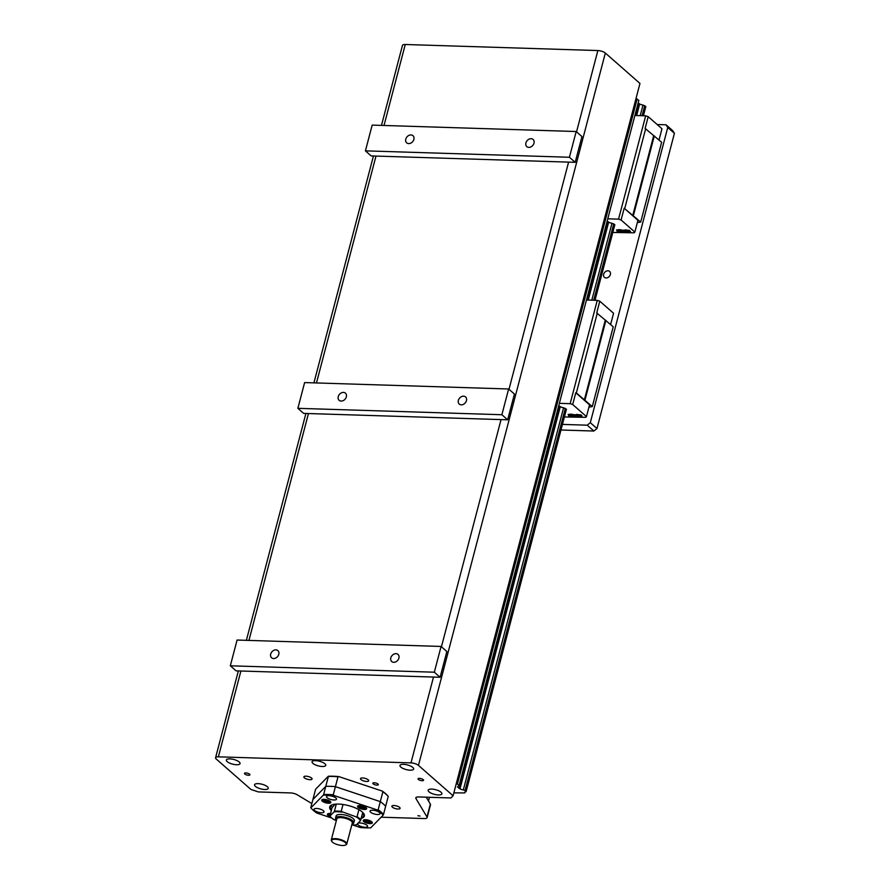 <?xml version="1.0" encoding="UTF-8"?>
<svg xmlns="http://www.w3.org/2000/svg" width="890" height="890" viewBox="0 0 890 890"><rect width="100%" height="100%" fill="white"/><g stroke="black" fill="none" stroke-linecap="round" stroke-linejoin="round"><path stroke-width="1.33" d="M558.753 405.662L560.4 406.685A2.67 0.901 -165.3 0 0 561.334 407.186A3.015 1.024 14.7 0 0 562.324 407.509A2.67 0.901 -165.3 0 0 563.459 407.709L566.474 409.289M588.957 407.075L592.295 406.608L613.232 326.797L596.712 312.946L599.793 301.187L597.268 300.342L570.156 403.671L572.693 404.516L586.454 416.609L585.742 417.332L564.405 416.965M570.156 403.671L559.365 403.337M579.601 415.574L580.18 416.253L579.012 416.22L577.955 414.707L579.279 414.74L579.323 415.474L580.97 414.796L581.971 416.253M577.955 414.707L579.312 414.807M579.045 414.84L580.48 415.252M579.802 414.762L581.003 414.851M580.881 415.107L582.049 415.997M579.657 415.663L580.992 415.919M576.52 414.395L577.699 414.44L578.667 416.209L577.443 416.164L576.52 414.395M577.532 414.996L578.667 416.209M575.185 415.118L575.952 416.12L573.661 415.018L574.284 416.064L573.36 416.042L573.449 414.54L574.873 415.552L574.907 414.584L577.31 416.108L575.107 415.051L575.952 416.12M573.772 415.096L574.284 416.064M573.36 414.54L574.851 415.23M574.818 414.584L577.343 416.164M571.091 414.228L572.27 414.262L573.249 416.031L572.014 415.997L571.091 414.228M572.114 414.829L573.249 416.031M569.745 414.184L570.701 414.217L571.669 415.986L568.632 414.784L569.722 415.919L568.743 415.897L568.154 414.373L570.79 415.663L569.745 414.184M570.546 414.328L571.669 415.986M568.933 414.94L569.722 415.919M568.154 414.373L570.557 415.241M569.678 414.44L570.701 414.217M579.579 415.919L580.18 416.253M572.693 404.516L575.774 392.757L589.536 404.85L586.454 416.609M576.442 414.651L577.699 414.44M575.774 392.757L576.353 392.957L597.29 313.135M580.658 416.209L582.015 416.309M597.268 300.342L586.477 300.008M572.203 414.518L571.024 414.484M599.793 301.187L613.566 313.269L610.618 324.505M592.295 406.608L576.353 392.957M584.341 399.966L605.278 320.155M605.901 320.367L584.964 400.177M657.154 124.522L666.031 124.8L667.756 127.459L590.304 422.683L587.233 425.186L562.447 424.408M640.7 222.088L661.637 142.278L645.116 128.427L648.209 116.668L645.673 115.822L618.561 219.151L621.098 219.997L634.859 232.09L637.952 220.331L624.179 208.238L640.7 222.088L637.362 222.544M610.362 274.487A3.949 3.082 131.3 0 1 607.792 277.58A3.949 3.082 131.3 0 1 604.41 277.346A3.949 3.082 131.3 0 1 604.699 272.351A3.949 3.082 131.3 0 1 609.617 271.417A3.949 3.082 131.3 0 1 610.362 274.487M607.158 221.143L608.805 222.166A2.67 0.901 -165.3 0 0 609.739 222.667A3.015 1.024 14.7 0 0 610.729 222.989A2.67 0.901 -165.3 0 0 611.864 223.19L614.879 224.769M634.859 232.09L634.147 232.813L612.81 232.446M618.561 219.151L607.77 218.818M628.006 231.055L628.585 231.734L627.417 231.7L626.36 230.187L627.684 230.221L627.728 230.955L629.386 230.276L630.387 231.734M626.36 230.187L627.717 230.276M627.461 230.321L628.885 230.733M628.207 230.243L629.408 230.332M629.286 230.588L630.454 231.478M628.062 231.144L629.397 231.4M624.925 229.876L626.104 229.92L627.072 231.689L625.848 231.645L624.925 229.876M625.937 230.477L627.072 231.689M623.59 230.588L624.357 231.6L622.066 230.499L622.689 231.545L621.765 231.522L621.854 230.02L623.278 231.033L623.312 230.065L625.726 231.589L623.512 230.532L624.357 231.6M622.177 230.566L622.689 231.545M621.765 230.02L623.256 230.71M623.223 230.065L625.748 231.645M619.496 229.709L620.686 229.742L621.654 231.511L620.43 231.478L619.496 229.709M620.519 230.31L621.654 231.511M618.149 229.665L619.106 229.698L620.074 231.467L617.037 230.265L618.127 231.4L617.159 231.378L616.57 229.854L619.206 231.133L618.149 229.665M618.951 229.809L620.074 231.467M617.337 230.421L618.127 231.4M616.57 229.854L618.962 230.721M618.083 229.92L619.106 229.698M627.995 231.4L628.585 231.734M624.179 208.238L621.098 219.997M624.858 230.132L626.104 229.92M645.695 128.616L624.758 208.438M629.074 231.689L630.42 231.789M645.673 115.822L634.881 115.489M620.619 229.998L619.429 229.965M648.209 116.668L661.971 128.75L659.023 139.986M632.757 215.447L653.694 135.636M654.317 135.847L633.38 215.658M430.359 804.093L426.989 816.964A5.663 1.913 14.7 0 1 427.122 817.654L430.504 804.783A5.663 1.913 -165.3 0 0 430.359 804.093L426.232 797.195M417.911 815.718L420.013 816.052L417.911 815.718M311.856 803.581L297.293 794.815A5.663 1.913 -165.3 0 0 290.685 792.934L258.345 791.922L250.88 789.43L216.248 759.025A5.663 1.913 14.7 0 1 215.58 757.735A5.663 1.913 14.7 0 1 218.384 756.834L410.98 762.886A5.663 1.913 14.7 0 1 418.456 765.378L453.088 795.782L450.941 797.963L418.611 796.951A5.663 1.913 -165.3 0 0 415.808 797.852A5.663 1.913 -165.3 0 0 415.953 798.541L416.264 797.329M381.131 817.198L424.319 818.555A5.663 1.913 14.7 0 0 427.122 817.654M426.989 816.964L415.953 798.541M418.411 779.473A2.826 0.957 14.7 0 1 418.078 778.828A2.826 0.957 14.7 0 1 421.048 778.616A2.826 0.957 14.7 0 1 423.54 780.263A2.826 0.957 14.7 0 1 421.382 780.641A2.826 0.957 14.7 0 1 418.411 779.473M244.794 774.011A2.826 0.957 14.7 0 1 244.461 773.377A2.826 0.957 14.7 0 1 247.431 773.165A2.826 0.957 14.7 0 1 249.934 774.812A2.826 0.957 14.7 0 1 247.765 775.19A2.826 0.957 14.7 0 1 244.794 774.011M400.811 767.08A7.076 2.392 14.7 0 1 399.977 765.467A7.076 2.392 14.7 0 1 407.431 764.944A7.076 2.392 14.7 0 1 413.661 769.06A7.076 2.392 14.7 0 1 408.243 770.006A7.076 2.392 14.7 0 1 400.811 767.08M429.013 791.833A7.076 2.392 14.7 0 1 428.179 790.22A7.076 2.392 14.7 0 1 435.622 789.697A7.076 2.392 14.7 0 1 441.863 793.813A7.076 2.392 14.7 0 1 436.445 794.759A7.076 2.392 14.7 0 1 429.013 791.833M255.397 786.371A7.076 2.392 14.7 0 1 254.562 784.769A7.076 2.392 14.7 0 1 262.005 784.246A7.076 2.392 14.7 0 1 268.246 788.362A7.076 2.392 14.7 0 1 262.828 789.308A7.076 2.392 14.7 0 1 255.397 786.371M227.195 761.618A7.076 2.392 14.7 0 1 226.36 760.015A7.076 2.392 14.7 0 1 233.814 759.493A7.076 2.392 14.7 0 1 240.044 763.609A7.076 2.392 14.7 0 1 234.626 764.555A7.076 2.392 14.7 0 1 227.195 761.618M312.902 763.375A7.076 2.392 14.7 0 1 312.067 761.773A7.076 2.392 14.7 0 1 319.51 761.25A7.076 2.392 14.7 0 1 325.74 765.356A7.076 2.392 14.7 0 1 320.322 766.301A7.076 2.392 14.7 0 1 312.902 763.375M392.39 807.163A4.239 1.435 14.7 0 1 391.889 806.195A4.239 1.435 14.7 0 1 396.361 805.884A4.239 1.435 14.7 0 1 400.099 808.354A4.239 1.435 14.7 0 1 396.851 808.921A4.239 1.435 14.7 0 1 392.39 807.163M360.995 779.596A4.239 1.435 14.7 0 1 360.495 778.639A4.239 1.435 14.7 0 1 364.967 778.327A4.239 1.435 14.7 0 1 368.705 780.786A4.239 1.435 14.7 0 1 365.456 781.353A4.239 1.435 14.7 0 1 360.995 779.596M304.369 777.816A4.239 1.435 14.7 0 1 303.868 776.859A4.239 1.435 14.7 0 1 308.341 776.547A4.239 1.435 14.7 0 1 312.079 779.006A4.239 1.435 14.7 0 1 308.83 779.573A4.239 1.435 14.7 0 1 304.369 777.816M373.155 783.868A2.826 0.957 14.7 0 1 372.821 783.233A2.826 0.957 14.7 0 1 374.99 782.855A2.826 0.957 14.7 0 1 377.961 784.023A2.826 0.957 14.7 0 1 378.295 784.669A2.826 0.957 14.7 0 1 376.125 785.047A2.826 0.957 14.7 0 1 373.155 783.868M331.703 817.999L316.751 813.015A39.605 13.406 14.7 0 1 310.877 807.864A96.732 17.244 108.4 0 1 310.777 807.653L315.505 789.63A96.732 17.244 108.4 0 1 315.839 788.985L328.276 776.269A39.605 13.406 14.7 0 1 338.856 776.603L382.266 791.077A39.605 13.406 14.7 0 1 388.129 796.227A96.732 17.244 -71.6 0 1 388.229 796.439L383.501 814.461A96.732 17.244 -71.6 0 1 383.178 815.106L370.741 827.822A39.605 13.406 14.7 0 1 360.161 827.489L352.607 824.974M453.088 795.782L639.966 83.449L605.334 53.044A5.663 1.913 -165.3 0 0 597.857 50.552L405.262 44.5A5.663 1.913 -165.3 0 0 402.458 45.401L381.476 125.401M560.978 430.003L593.886 431.038L596.968 428.535L674.42 133.3L672.695 130.652L666.031 124.8M667.756 127.459L674.42 133.3M587.233 425.186L593.886 431.038M596.968 428.535L590.304 422.683M456.336 783.378L459.173 785.247L638.842 100.381L636.016 98.512M643.426 115.756L645.828 106.578L643.003 105.042A3.015 1.024 14.7 0 1 639.676 103.941L638.152 103.017M637.162 98.89L457.482 783.767M459.173 785.247L457.46 786.994L460.008 788.807A3.015 1.024 -165.3 0 0 463.323 789.919L465.081 790.498L466.16 791.444L465.659 791.955A3.015 1.024 -165.3 0 0 464.536 792.434A3.015 1.024 -165.3 0 0 464.702 792.934L453.856 792.856M638.909 103.685L635.805 115.511M607.915 221.788L587.389 300.03M559.51 406.307L459.229 788.551M639.676 103.941L636.639 115.544M608.682 222.1L588.234 300.064M560.277 406.619L460.008 788.807M643.003 105.042L640.221 115.656M611.997 223.212L591.806 300.175M563.593 407.731L463.323 789.919M644.749 105.632L642.102 115.711M613.755 223.791L593.697 300.23M565.339 408.31L465.081 790.498M614.834 224.703L595.01 300.275M566.429 409.222L466.16 791.444M464.925 792.089L464.702 792.934M375.992 156.073L371.186 155.917L365.423 150.855L372.176 125.101L576.175 131.52L581.949 136.582L575.196 162.325L375.992 156.073L316.473 382.945M575.196 162.325L569.422 157.263L365.423 150.855M569.422 157.263L576.175 131.52M534 143.168A4.762 3.716 -48.7 0 0 533.099 139.463A4.762 3.716 -48.7 0 0 527.169 140.598A4.762 3.716 -48.7 0 0 526.813 146.628A4.762 3.716 -48.7 0 0 530.896 146.906A4.762 3.716 -48.7 0 0 534 143.168M413.883 139.396A4.762 3.716 -48.7 0 0 412.982 135.692A4.762 3.716 -48.7 0 0 407.041 136.815A4.762 3.716 -48.7 0 0 406.697 142.845A4.762 3.716 -48.7 0 0 410.78 143.134A4.762 3.716 -48.7 0 0 413.883 139.396M308.452 413.539L303.646 413.394L297.872 408.321L304.625 382.578L508.635 388.986L514.409 394.048L507.656 419.802L308.452 413.539L248.933 640.422M507.656 419.802L501.882 414.729L297.872 408.321M501.882 414.729L508.635 388.986M466.46 400.645A4.762 3.716 -48.7 0 0 465.559 396.929A4.762 3.716 -48.7 0 0 459.618 398.064A4.762 3.716 -48.7 0 0 459.273 404.093A4.762 3.716 -48.7 0 0 463.356 404.383A4.762 3.716 -48.7 0 0 466.46 400.645M346.332 396.862A4.762 3.716 -48.7 0 0 345.431 393.157A4.762 3.716 -48.7 0 0 339.502 394.292A4.762 3.716 -48.7 0 0 339.146 400.322A4.762 3.716 -48.7 0 0 343.228 400.6A4.762 3.716 -48.7 0 0 346.332 396.862M446.858 651.524L440.105 677.268L236.095 670.86L230.321 665.798L237.085 640.044L441.084 646.452L446.858 651.524M440.105 677.268L434.331 672.206L230.321 665.798M434.331 672.206L441.084 646.452M278.793 654.339A4.762 3.716 -48.7 0 0 277.891 650.623A4.762 3.716 -48.7 0 0 271.951 651.758A4.762 3.716 -48.7 0 0 271.606 657.788A4.762 3.716 -48.7 0 0 275.689 658.077A4.762 3.716 -48.7 0 0 278.793 654.339M398.909 658.111A4.762 3.716 -48.7 0 0 398.008 654.406A4.762 3.716 -48.7 0 0 392.078 655.529A4.762 3.716 -48.7 0 0 391.722 661.559A4.762 3.716 -48.7 0 0 395.805 661.848A4.762 3.716 -48.7 0 0 398.909 658.111M363.576 813.371A17.444 5.907 14.7 0 1 364.021 815.485A17.444 5.907 14.7 0 1 361.44 817.61M331.469 809.744A17.444 5.907 14.7 0 1 330.268 806.629A17.444 5.907 14.7 0 1 331.692 805.005M363.921 814.083A17.444 5.907 14.7 0 1 362.119 815.04M332.226 807.263A17.444 5.907 14.7 0 1 331.036 805.461M369.917 822.727L365.356 821.503L365.634 820.625L368.048 820.791L370.184 821.848L369.917 822.727L370.151 821.826M367.503 822.56L367.959 820.791M329.979 815.418L329.333 814.751L330.212 814.528M328.421 802.346L323.871 801.122L324.149 800.244L326.563 800.41L328.699 801.467L328.421 802.346L328.666 801.445M326.007 802.179L326.474 800.41M363.176 808.621L359.471 806.807L363.654 807.097L364.722 808.22L363.176 808.621L363.576 807.085M360.539 807.92L360.94 806.418M365.623 822.238A3.771 1.279 -165.3 0 0 369.294 823.217A3.771 1.279 -165.3 0 0 371.419 822.627A3.771 1.279 -165.3 0 0 368.093 820.435A3.771 1.279 -165.3 0 0 364.121 820.714A3.771 1.279 -165.3 0 0 365.623 822.238M330.368 813.905A3.771 1.279 -165.3 0 0 329 814.005A3.771 1.279 -165.3 0 0 328.31 814.506A3.771 1.279 -165.3 0 0 330.068 816.152M328.443 800.733A3.771 1.279 -165.3 0 0 324.772 799.754A3.771 1.279 -165.3 0 0 322.636 800.344A3.771 1.279 -165.3 0 0 325.963 802.535A3.771 1.279 -165.3 0 0 329.934 802.257A3.771 1.279 -165.3 0 0 328.443 800.733M365.056 808.966A3.771 1.279 -165.3 0 0 365.745 808.465A3.771 1.279 -165.3 0 0 362.419 806.273A3.771 1.279 -165.3 0 0 358.447 806.551A3.771 1.279 -165.3 0 0 360.817 808.443A3.771 1.279 -165.3 0 0 365.056 808.966M365.078 822.382A4.717 1.591 14.7 0 1 363.209 820.48A4.717 1.591 14.7 0 1 368.182 820.135A4.717 1.591 14.7 0 1 372.332 822.872A4.717 1.591 14.7 0 1 369.673 823.606A4.717 1.591 14.7 0 1 365.078 822.382M330.413 816.653A4.717 1.591 14.7 0 1 327.398 814.261A4.717 1.591 14.7 0 1 328.254 813.638A4.717 1.591 14.7 0 1 330.468 813.56M328.977 800.588A4.717 1.591 14.7 0 1 330.846 802.491A4.717 1.591 14.7 0 1 325.885 802.836A4.717 1.591 14.7 0 1 321.724 800.099A4.717 1.591 14.7 0 1 324.394 799.365A4.717 1.591 14.7 0 1 328.977 800.588M365.801 809.333A4.717 1.591 14.7 0 1 360.495 808.676A4.717 1.591 14.7 0 1 357.535 806.318A4.717 1.591 14.7 0 1 362.508 805.962A4.717 1.591 14.7 0 1 366.658 808.71A4.717 1.591 14.7 0 1 365.801 809.333M358.169 824.986A5.184 1.758 14.7 0 1 357.558 823.817A5.184 1.758 14.7 0 1 363.02 823.428A5.184 1.758 14.7 0 1 367.592 826.443A5.184 1.758 14.7 0 1 363.609 827.133A5.184 1.758 14.7 0 1 358.169 824.986M316.562 808.465A5.184 1.758 14.7 0 1 321.746 809.722A5.184 1.758 14.7 0 1 324.016 811.925A5.184 1.758 14.7 0 1 318.553 812.303A5.184 1.758 14.7 0 1 313.981 809.288A5.184 1.758 14.7 0 1 316.562 808.465M335.897 797.985A5.184 1.758 14.7 0 1 336.509 799.153A5.184 1.758 14.7 0 1 331.047 799.543A5.184 1.758 14.7 0 1 326.474 796.528A5.184 1.758 14.7 0 1 330.446 795.838A5.184 1.758 14.7 0 1 335.897 797.985M377.505 814.506A5.184 1.758 14.7 0 1 372.309 813.249A5.184 1.758 14.7 0 1 370.04 811.046A5.184 1.758 14.7 0 1 375.502 810.668A5.184 1.758 14.7 0 1 380.075 813.683A5.184 1.758 14.7 0 1 377.505 814.506M328.276 776.269A96.732 17.244 108.4 0 1 328.377 776.481L325.784 786.348L312.924 799.498L325.784 786.348A40.072 13.561 14.7 0 1 335.408 786.66L380.308 801.623A40.072 13.561 14.7 0 1 385.637 806.307A40.072 13.561 14.7 0 0 380.308 801.623L335.419 786.649L338 776.781A96.732 89.378 -135.6 0 1 338.856 776.603M323.649 794.503A40.072 13.561 14.7 0 1 333.272 794.803L335.408 786.66A40.072 13.561 14.7 0 0 325.784 786.348L323.649 794.503A96.732 17.244 108.4 0 1 323.326 795.148L310.877 807.864M323.326 795.148A39.605 13.406 14.7 0 1 333.906 795.482A96.732 89.378 -135.6 0 1 333.272 794.803M328.377 776.481A40.072 13.561 14.7 0 1 338 776.781M382.266 791.077A96.732 89.378 -135.6 0 1 382.889 791.744L378.161 809.767A96.732 89.378 -135.6 0 1 377.316 809.956L333.906 795.482M331.269 810.501A17.911 6.063 14.7 0 1 331.414 805.127A17.911 6.063 14.7 0 1 338.589 804.082A17.911 6.063 14.7 0 1 363.754 813.616A17.911 6.063 14.7 0 1 361.251 818.366M377.316 809.956A39.605 13.406 14.7 0 1 383.178 815.106M378.161 809.767A40.072 13.561 14.7 0 1 383.501 814.461M382.889 791.744A40.072 13.561 14.7 0 1 388.229 796.439M358.904 809.655L357.057 816.697L356.056 816.831L341.193 811.413L343.006 804.482M341.971 812.136A16.031 5.429 -165.3 0 0 334.039 811.891L330.012 816.008A16.031 5.429 -165.3 0 0 330.268 816.442A16.031 5.429 -165.3 0 0 334.406 819.868L336.376 820.524M351.784 824.93A16.031 5.429 -165.3 0 0 356.412 824.819L360.45 820.691A16.031 5.429 -165.3 0 0 356.056 816.831M352.607 823.962A9.434 3.193 -165.3 0 0 352.885 823.84A9.434 3.193 -165.3 0 0 353.786 822.894L354.353 820.747A9.434 3.193 -165.3 0 0 346.043 815.262A9.434 3.193 -165.3 0 0 336.108 815.963L335.541 818.099A9.434 3.193 -165.3 0 0 335.864 819.379A9.434 3.193 -165.3 0 0 336.053 819.623M341.193 811.413A16.498 5.585 -165.3 0 0 334.418 811.202L334.039 811.891M336.275 804.093L334.418 811.202M330.012 816.008L332.003 807.686L335.13 804.182M360.45 820.691L362.797 812.47M360.817 820.002A16.498 5.585 -165.3 0 0 357.057 816.697M342.472 845.5A7.543 2.559 14.7 0 1 331.881 841.484A7.543 2.559 14.7 0 1 339.568 839.915A7.543 2.559 14.7 0 1 345.498 845.055A7.543 2.559 14.7 0 1 342.472 845.5M345.732 844.922A8.01 2.715 -165.3 0 0 346.021 844.799A8.01 2.715 -165.3 0 0 346.789 843.987A8.01 2.715 -165.3 0 0 339.724 839.326A8.01 2.715 -165.3 0 0 331.28 839.915A8.01 2.715 -165.3 0 0 331.558 840.994A8.01 2.715 -165.3 0 0 331.748 841.25M331.28 839.915L336.798 818.889A8.01 2.715 14.7 0 1 345.242 818.299A8.01 2.715 14.7 0 1 352.307 822.961L346.789 843.987M336.453 820.202A8.956 3.037 14.7 0 1 336.186 819.857A8.956 3.037 14.7 0 1 345.32 817.988A8.956 3.037 14.7 0 1 352.362 824.107A8.956 3.037 14.7 0 1 351.962 824.274M353.786 822.894A9.434 3.193 -165.3 0 0 345.476 817.409A9.434 3.193 -165.3 0 0 335.541 818.099M597.857 50.552L576.542 131.831M384.024 125.479L405.262 44.5M568.588 162.125L508.991 389.297M501.048 419.591L441.44 646.774M218.384 756.834L240.901 671.015M433.497 677.068L410.98 762.886M418.456 765.378L605.334 53.044M373.444 155.995L313.925 382.867M305.904 413.461L246.374 640.333M238.353 670.927L215.58 757.735M428.479 800.956L429.492 797.295M364.366 819.79L364.121 820.714M371.664 821.704L371.419 822.627M328.555 813.571L328.31 814.506M322.881 799.409L322.636 800.344M330.179 801.323L329.934 802.257M358.692 805.628L358.447 806.551M365.99 807.542L365.745 808.465"/></g></svg>
